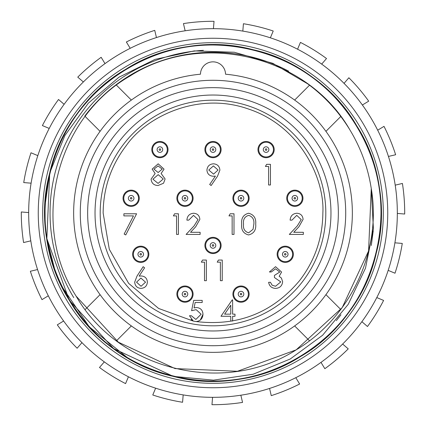 <?xml version="1.0" encoding="UTF-8"?>
<svg xmlns="http://www.w3.org/2000/svg" width="426" height="426" viewBox="0 0 426 426"><rect width="100%" height="100%" fill="white"/><g stroke="black" fill="none" stroke-linecap="round" stroke-linejoin="round"><path stroke-width="0.64" d="M77.133 348.239A191.705 191.705 0 0 1 57.302 324.841L63.623 321.002A184.33 184.33 0 0 1 48.314 295.798L41.993 299.638A191.705 191.705 0 0 1 30.363 271.255L37.563 269.557A184.33 184.33 0 0 1 30.789 240.85L23.59 242.554A191.705 191.705 0 0 1 21.3 211.967L28.67 212.574A184.33 184.33 0 0 1 31.098 183.18L23.728 182.573A191.705 191.705 0 0 1 31.002 152.78L37.823 155.634A184.33 184.33 0 0 1 49.214 128.428L42.392 125.574A191.705 191.705 0 0 1 58.522 99.487L64.124 104.311A184.33 184.33 0 0 1 83.363 81.957L77.761 77.133A191.705 191.705 0 0 1 101.159 57.302L104.998 63.623A184.33 184.33 0 0 1 130.202 48.314L126.362 41.993A191.705 191.705 0 0 1 154.745 30.363L156.443 37.563A184.33 184.33 0 0 1 185.15 30.789L183.446 23.59A191.705 191.705 0 0 1 214.033 21.3L213.426 28.67A184.33 184.33 0 0 1 242.82 31.098L243.427 23.728A191.705 191.705 0 0 1 273.22 31.002L270.366 37.823A184.33 184.33 0 0 1 297.572 49.214L300.426 42.392A191.705 191.705 0 0 1 326.513 58.522L321.689 64.124A184.33 184.33 0 0 1 344.043 83.363L348.867 77.761A191.705 191.705 0 0 1 368.698 101.159L362.377 104.998A184.33 184.33 0 0 1 377.686 130.202L384.007 126.362A191.705 191.705 0 0 1 395.637 154.745L388.437 156.443A184.33 184.33 0 0 1 395.211 185.15L402.41 183.446A191.705 191.705 0 0 1 404.7 214.033L397.33 213.426A184.33 184.33 0 0 1 394.902 242.82L402.272 243.427A191.705 191.705 0 0 1 394.998 273.22L388.177 270.366A184.33 184.33 0 0 1 376.786 297.572L383.608 300.426A191.705 191.705 0 0 1 367.478 326.513L361.876 321.689A184.33 184.33 0 0 1 342.637 344.043L348.239 348.867A191.705 191.705 0 0 1 324.841 368.698L321.002 362.377A184.33 184.33 0 0 1 295.798 377.686L299.638 384.007A191.705 191.705 0 0 1 271.255 395.637L269.557 388.437A184.33 184.33 0 0 1 240.85 395.211L242.554 402.41A191.705 191.705 0 0 1 211.967 404.7L212.574 397.33A184.33 184.33 0 0 1 183.18 394.902L182.573 402.272A191.705 191.705 0 0 1 152.78 394.998L155.634 388.177A184.33 184.33 0 0 1 128.428 376.786L125.574 383.608A191.705 191.705 0 0 1 99.487 367.478L104.311 361.876A184.33 184.33 0 0 1 81.957 342.637L77.133 348.239M81.957 342.637A184.33 184.33 0 0 1 63.623 321.002M128.428 376.786A184.33 184.33 0 0 1 104.311 361.876M183.18 394.902A184.33 184.33 0 0 1 155.634 388.177M240.85 395.211A184.33 184.33 0 0 1 212.574 397.33M295.798 377.686A184.33 184.33 0 0 1 269.557 388.437M342.637 344.043A184.33 184.33 0 0 1 321.002 362.377M376.786 297.572A184.33 184.33 0 0 1 361.876 321.689M394.902 242.82A184.33 184.33 0 0 1 388.177 270.366M395.211 185.15A184.33 184.33 0 0 1 397.33 213.426M377.686 130.202A184.33 184.33 0 0 1 388.437 156.443M49.214 128.428A184.33 184.33 0 0 1 64.124 104.311M31.098 183.18A184.33 184.33 0 0 1 37.823 155.634M30.789 240.85A184.33 184.33 0 0 1 28.67 212.574M48.314 295.798A184.33 184.33 0 0 1 37.563 269.557M344.043 83.363A184.33 184.33 0 0 1 362.377 104.998M297.572 49.214A184.33 184.33 0 0 1 321.689 64.124M242.82 31.098A184.33 184.33 0 0 1 270.366 37.823M185.15 30.789A184.33 184.33 0 0 1 213.426 28.67M130.202 48.314A184.33 184.33 0 0 1 156.443 37.563M83.363 81.957A184.33 184.33 0 0 1 104.998 63.623M63.655 303.727A174.745 174.745 0 0 1 122.273 63.655A174.745 174.745 0 0 1 362.345 122.273A174.745 174.745 0 0 1 303.727 362.345A174.745 174.745 0 0 1 63.655 303.727M67.436 301.432A170.32 170.32 0 0 1 124.568 67.436A170.32 170.32 0 0 1 358.564 124.568A170.32 170.32 0 0 1 301.432 358.564A170.32 170.32 0 0 1 67.436 301.432M307.631 83.805A160.144 160.144 0 0 1 371.27 188.558L373.405 228.815L365.492 268.172L348.234 304.318L322.631 335.235L290.218 359.006L253.092 374.241L213.485 380.152L173.291 376.366C84.87 357.116 26.204 259.7 49.714 172.956L64.858 135.575L88.411 103.071L118.987 77.202L154.995 59.39L194.267 50.902L234.311 52.244L272.842 63.336L307.631 83.805M76.132 296.15L118.369 342.195L175.017 368.575L237.442 371.27L296.15 349.868L342.195 307.631L368.575 250.983L371.27 188.558L368.575 250.983L342.195 307.631L296.15 349.868L237.442 371.27L175.017 368.575L118.369 342.195L76.132 296.15L118.369 342.195L175.017 368.575L237.442 371.27L296.15 349.868L342.195 307.631L368.575 250.983L371.27 188.558C381.957 251.127 350.428 317.562 296.15 349.868C224.22 396.185 118.62 370.402 76.132 296.15C29.815 224.22 55.598 118.62 129.85 76.132C201.78 29.815 307.38 55.598 349.868 129.85C307.38 55.598 201.78 29.815 129.85 76.132C55.598 118.62 29.815 224.22 76.132 296.15C29.815 224.22 55.598 118.62 129.85 76.132C201.78 29.815 307.38 55.598 349.868 129.85C307.38 55.598 201.78 29.815 129.85 76.132C55.598 118.62 29.815 224.22 76.132 296.15C29.815 224.22 55.598 118.62 129.85 76.132C201.78 29.815 307.38 55.598 349.868 129.85M173.291 376.366L113.657 348.633L69.316 300.293L46.849 238.661L49.714 172.961L46.849 238.661L69.316 300.293L113.657 348.633L173.291 376.366L113.657 348.633L69.316 300.293L46.849 238.661L49.714 172.961L46.849 238.661L69.316 300.293L113.657 348.633L173.291 376.366C85.44 357.441 26.071 259.844 49.677 173.121C61.333 128.492 86.675 93.89 125.707 69.316C201.221 20.688 312.082 47.755 356.684 125.707C405.312 201.221 378.245 312.082 300.293 356.684C260.494 380.003 218.101 386.547 173.121 376.323C85.344 357.313 26.092 259.785 49.677 173.121C68.687 85.344 166.215 26.092 252.879 49.677C297.508 61.333 332.11 86.675 356.684 125.707C405.312 201.221 378.245 312.082 300.293 356.684C224.779 405.312 113.918 378.245 69.316 300.293C45.997 260.494 39.453 218.101 49.677 173.121C68.687 85.344 166.215 26.092 252.879 49.677C340.656 68.687 399.907 166.215 376.323 252.879C364.667 297.508 339.325 332.11 300.293 356.684C224.779 405.312 113.918 378.245 69.316 300.293C20.688 224.779 47.755 113.918 125.707 69.316C165.506 45.997 207.899 39.453 252.879 49.677C340.656 68.687 399.907 166.215 376.323 252.879C357.313 340.656 259.785 399.907 173.121 376.323C128.492 364.667 93.89 339.325 69.316 300.293C20.688 224.779 47.755 113.918 125.707 69.316C201.221 20.688 312.082 47.755 356.684 125.707C380.003 165.506 386.547 207.899 376.323 252.879C357.323 340.587 259.924 399.838 173.291 376.366L113.657 348.633L69.316 300.293L46.849 238.661L49.714 172.961L45.06 205.146M45.028 205.928L45.124 222.138M46.812 238.432L54.981 270.404M61.525 285.942L89.22 326.769L127.55 357.787M336.322 320.645L340.965 314.771M371.296 245.488L373.251 230.754M73.735 297.604A162.945 162.945 0 0 1 203.378 50.337M288.647 71.179A160.735 160.735 0 0 0 84.785 116.064L100.073 131.352M325.927 131.352L340.795 116.484M213 352.355A139.355 139.355 0 0 0 352.211 219.273A139.355 139.355 0 0 0 225.535 74.209A12.535 12.535 0 0 0 213 61.85A12.535 12.535 0 0 0 200.465 74.209A139.355 139.355 0 0 0 73.789 219.273A139.355 139.355 0 0 0 213 352.355M213 345.715A132.715 132.715 0 0 0 345.715 213A132.715 132.715 0 0 0 213 80.285A132.715 132.715 0 0 0 80.285 213A132.715 132.715 0 0 0 213 345.715M213 338.345A125.345 125.345 0 0 0 338.345 213A125.345 125.345 0 0 0 213 87.655A125.345 125.345 0 0 0 87.655 213A125.345 125.345 0 0 0 213 338.345M213 330.97A117.97 117.97 0 0 0 330.97 213A117.97 117.97 0 0 0 213 95.03A117.97 117.97 0 0 0 95.03 213A117.97 117.97 0 0 0 213 330.97M100.19 213A112.81 112.81 0 0 0 301.912 282.433A112.81 112.81 0 0 0 249.716 106.335A112.81 112.81 0 0 0 100.19 213A112.81 112.81 0 0 1 249.716 106.335A112.81 112.81 0 0 1 301.912 282.433M195.507 321.46L193.255 321.071L158.658 308.477L128.625 283.354L109.306 249.295L103.14 213C103.385 187.877 111.143 165.336 126.415 145.383C145.351 117.927 196.972 90.658 248.757 109.12C300.932 126.442 324.836 179.708 322.86 213C322.615 238.123 314.857 260.664 299.584 280.617C272.438 312.828 237.948 326.476 196.114 321.555L193.255 321.071L189.479 315.735L191.333 315.735L195.885 319.441L201.125 314.207L196.146 309.649L191.594 310.708L193.713 300.383L202.185 300.383L202.185 302.503L195.161 302.503L194.048 307.934L196.482 307.535C200.577 307.897 202.739 310.149 202.978 314.287C202.696 318.637 200.412 321.06 196.114 321.555M294.648 100.073L309.516 85.205M131.352 100.073L116.064 84.785M100.073 294.648L85.205 309.516M131.352 325.927L116.484 340.795M294.648 325.927L309.516 340.795M325.927 294.648L340.795 309.516M218.426 260.052L222.239 260.052L222.239 280.697L220.386 280.697L220.386 262.166L217.212 262.166L218.426 260.052M202.542 260.052L206.36 260.052L206.36 280.697L204.507 280.697L204.507 262.166L201.333 262.166L202.542 260.052M232.245 299.856L232.623 299.856L232.623 314.148L235.003 314.148L235.003 316.268L232.623 316.268L232.623 321.028L230.77 321.028L230.77 316.268L220.977 316.268L232.245 299.856M271.266 271.98L269.413 271.98L275.558 266.687L281.586 272.049L279.174 276.298L281.41 278.061L282.646 281.73C282.14 285.926 279.76 288.146 275.505 288.391C271.639 288.178 269.344 286.15 268.62 282.305L270.467 282.305L272.086 285.159L275.537 286.272L280.793 281.905L274.44 277.539L274.44 275.42L279.733 272.044L275.579 268.806L271.266 271.98M143.157 266.687L144.584 267.81L139.132 276.149L141.272 275.952C145.021 276.282 147.061 278.322 147.396 282.065C147.034 285.974 144.883 288.082 140.942 288.391C137.108 288.045 135.026 285.952 134.691 282.103L136.996 276.107L143.157 266.687M230.184 213.777L234.002 213.777L234.002 234.422L232.149 234.422L232.149 215.897L228.975 215.897L230.184 213.777M188.745 220.13L186.892 220.13C187.232 215.939 189.474 213.644 193.622 213.245C197.43 213.527 199.512 215.577 199.858 219.385L195.683 226.792L190.518 232.303L200.124 232.303L200.124 234.422L186.098 234.422L194.102 225.876L198.005 219.55L193.526 215.364L188.745 220.13M174.601 213.777L178.419 213.777L178.419 234.422L176.566 234.422L176.566 215.897L173.393 215.897L174.601 213.777M123.897 213.777L136.602 213.777L125.75 234.95L124.147 234.071L133.466 215.897L123.897 215.897L123.897 213.777M266.628 164.34L270.446 164.34L270.446 184.98L268.593 184.98L268.593 166.454L265.419 166.454L266.628 164.34M211.158 185.512L209.677 184.485L215.418 176.092L213.25 176.247C209.422 175.959 207.313 173.92 206.924 170.134C207.329 166.209 209.517 164.101 213.495 163.808C217.393 164.143 219.528 166.257 219.896 170.15L217.516 176.215L211.158 185.512M277.145 254.29A8.11 8.11 0 0 0 285.255 262.4A8.11 8.11 0 0 0 293.37 254.29A8.11 8.11 0 0 0 285.255 246.18A8.11 8.11 0 0 0 277.145 254.29M232.91 294.105A8.11 8.11 0 0 0 241.02 302.215A8.11 8.11 0 0 0 249.13 294.105A8.11 8.11 0 0 0 241.02 285.995A8.11 8.11 0 0 0 232.91 294.105M176.87 294.105A8.11 8.11 0 0 0 184.98 302.215A8.11 8.11 0 0 0 193.09 294.105A8.11 8.11 0 0 0 184.98 285.995A8.11 8.11 0 0 0 176.87 294.105M132.63 254.29A8.11 8.11 0 0 0 140.745 262.4A8.11 8.11 0 0 0 148.855 254.29A8.11 8.11 0 0 0 140.745 246.18A8.11 8.11 0 0 0 132.63 254.29M123.045 198.255A8.11 8.11 0 0 0 131.16 206.365A8.11 8.11 0 0 0 139.27 198.255A8.11 8.11 0 0 0 131.16 190.145A8.11 8.11 0 0 0 123.045 198.255M176.87 198.255A8.11 8.11 0 0 0 184.98 206.365A8.11 8.11 0 0 0 193.09 198.255A8.11 8.11 0 0 0 184.98 190.145A8.11 8.11 0 0 0 176.87 198.255M204.89 245.44A8.11 8.11 0 0 0 213 253.55A8.11 8.11 0 0 0 221.11 245.44A8.11 8.11 0 0 0 213 237.33A8.11 8.11 0 0 0 204.89 245.44M232.91 198.255A8.11 8.11 0 0 0 241.02 206.365A8.11 8.11 0 0 0 249.13 198.255A8.11 8.11 0 0 0 241.02 190.145A8.11 8.11 0 0 0 232.91 198.255M257.975 149.59A8.11 8.11 0 0 0 266.085 157.7A8.11 8.11 0 0 0 274.195 149.59A8.11 8.11 0 0 0 266.085 141.48A8.11 8.11 0 0 0 257.975 149.59M204.89 149.59A8.11 8.11 0 0 0 213 157.7A8.11 8.11 0 0 0 221.11 149.59A8.11 8.11 0 0 0 213 141.48A8.11 8.11 0 0 0 204.89 149.59M151.805 149.59A8.11 8.11 0 0 0 159.915 157.7A8.11 8.11 0 0 0 168.025 149.59A8.11 8.11 0 0 0 159.915 141.48A8.11 8.11 0 0 0 151.805 149.59M286.73 198.255A8.11 8.11 0 0 0 294.84 206.365A8.11 8.11 0 0 0 302.955 198.255A8.11 8.11 0 0 0 294.84 190.145A8.11 8.11 0 0 0 286.73 198.255M161.113 173.483L165.107 178.968L163.541 183.244L158.062 185.512C153.892 185.379 151.565 183.255 151.076 179.138L155.149 173.483L152.135 169.106L158.184 163.808L164.047 169.165L161.113 173.483M241.68 224.108C241.068 218.245 243.368 214.624 248.582 213.245C253.848 214.597 256.223 218.219 255.706 224.108C256.223 229.987 253.848 233.602 248.582 234.95C243.379 233.576 241.079 229.96 241.68 224.108M291.97 220.13L290.117 220.13C290.457 215.939 292.699 213.644 296.847 213.245C300.655 213.527 302.737 215.577 303.083 219.385L298.908 226.792L293.743 232.303L303.349 232.303L303.349 234.422L289.318 234.422L297.327 225.876L301.23 219.55L296.752 215.364L291.97 220.13M153.988 169.133L158.158 172.541L162.194 169.095L158.083 165.927L153.988 169.133M152.929 179.202L158.083 183.393L163.254 179.005L158.206 174.66L152.929 179.202M218.043 170.027L213.399 165.927L208.777 170.027L213.591 174.133L218.043 170.027M248.64 232.836L253.071 229.289L253.853 224.097C254.327 219.544 252.591 216.637 248.64 215.364C244.662 216.61 242.958 219.523 243.534 224.097C242.958 228.671 244.662 231.584 248.64 232.836M136.544 282.177L141.043 286.272L145.543 282.177L140.884 278.066L136.544 282.177M193.255 321.071L191.077 319.457M202.978 314.287L200.273 320.128M230.77 305.181L224.614 314.148L230.77 314.148L230.77 305.181M152.54 149.59A7.375 7.375 0 0 1 159.915 142.215A7.375 7.375 0 0 1 167.285 149.59A7.375 7.375 0 0 1 159.915 156.965A7.375 7.375 0 0 1 152.54 149.59M205.625 149.59A7.375 7.375 0 0 1 213 142.215A7.375 7.375 0 0 1 220.375 149.59A7.375 7.375 0 0 1 213 156.965A7.375 7.375 0 0 1 205.625 149.59M258.715 149.59A7.375 7.375 0 0 1 266.085 142.215A7.375 7.375 0 0 1 273.46 149.59A7.375 7.375 0 0 1 266.085 156.965A7.375 7.375 0 0 1 258.715 149.59M233.645 198.255A7.375 7.375 0 0 1 241.02 190.88A7.375 7.375 0 0 1 248.39 198.255A7.375 7.375 0 0 1 241.02 205.625A7.375 7.375 0 0 1 233.645 198.255M205.625 245.44A7.375 7.375 0 0 1 213 238.07A7.375 7.375 0 0 1 220.375 245.44A7.375 7.375 0 0 1 213 252.815A7.375 7.375 0 0 1 205.625 245.44M177.61 198.255A7.375 7.375 0 0 1 184.98 190.88A7.375 7.375 0 0 1 192.355 198.255A7.375 7.375 0 0 1 184.98 205.625A7.375 7.375 0 0 1 177.61 198.255M123.785 198.255A7.375 7.375 0 0 1 131.16 190.88A7.375 7.375 0 0 1 138.53 198.255A7.375 7.375 0 0 1 131.16 205.625A7.375 7.375 0 0 1 123.785 198.255M133.37 254.29A7.375 7.375 0 0 1 140.745 246.915A7.375 7.375 0 0 1 148.115 254.29A7.375 7.375 0 0 1 140.745 261.665A7.375 7.375 0 0 1 133.37 254.29M177.61 294.105A7.375 7.375 0 0 1 184.98 286.73A7.375 7.375 0 0 1 192.355 294.105A7.375 7.375 0 0 1 184.98 301.48A7.375 7.375 0 0 1 177.61 294.105M233.645 294.105A7.375 7.375 0 0 1 241.02 286.73A7.375 7.375 0 0 1 248.39 294.105A7.375 7.375 0 0 1 241.02 301.48A7.375 7.375 0 0 1 233.645 294.105M277.885 254.503A7.375 7.375 0 0 1 285.042 246.92A7.375 7.375 0 0 1 292.625 254.077A7.375 7.375 0 0 1 285.468 261.66A7.375 7.375 0 0 1 277.885 254.503M287.47 198.255A7.375 7.375 0 0 1 294.84 190.88A7.375 7.375 0 0 1 302.215 198.255A7.375 7.375 0 0 1 294.84 205.625A7.375 7.375 0 0 1 287.47 198.255M157.119 149.59A2.79 2.79 0 0 1 159.915 146.8A2.79 2.79 0 0 1 162.705 149.59A2.79 2.79 0 0 1 159.915 152.38A2.79 2.79 0 0 1 157.119 149.59M160.677 149.59A0.767 0.767 0 0 0 159.915 148.823A0.767 0.767 0 0 0 159.148 149.59A0.767 0.767 0 0 0 159.915 150.357A0.767 0.767 0 0 0 160.677 149.59M210.21 149.59A2.79 2.79 0 0 1 213 146.8A2.79 2.79 0 0 1 215.79 149.59A2.79 2.79 0 0 1 213 152.38A2.79 2.79 0 0 1 210.21 149.59M213.767 149.59A0.767 0.767 0 0 0 213 148.823A0.767 0.767 0 0 0 212.233 149.59A0.767 0.767 0 0 0 213 150.357A0.767 0.767 0 0 0 213.767 149.59M263.295 149.59A2.79 2.79 0 0 1 266.085 146.8A2.79 2.79 0 0 1 268.881 149.59A2.79 2.79 0 0 1 266.085 152.38A2.79 2.79 0 0 1 263.295 149.59M266.852 149.59A0.767 0.767 0 0 0 266.085 148.823A0.767 0.767 0 0 0 265.323 149.59A0.767 0.767 0 0 0 266.085 150.357A0.767 0.767 0 0 0 266.852 149.59M238.225 198.255A2.79 2.79 0 0 1 241.02 195.459A2.79 2.79 0 0 1 243.81 198.255A2.79 2.79 0 0 1 241.02 201.045A2.79 2.79 0 0 1 238.225 198.255M241.782 198.255A0.767 0.767 0 0 0 241.02 197.488A0.767 0.767 0 0 0 240.253 198.255A0.767 0.767 0 0 0 241.02 199.017A0.767 0.767 0 0 0 241.782 198.255M210.21 245.44A2.79 2.79 0 0 1 213 242.65A2.79 2.79 0 0 1 215.79 245.44A2.79 2.79 0 0 1 213 248.236A2.79 2.79 0 0 1 210.21 245.44M213.767 245.44A0.767 0.767 0 0 0 213 244.678A0.767 0.767 0 0 0 212.233 245.44A0.767 0.767 0 0 0 213 246.207A0.767 0.767 0 0 0 213.767 245.44M182.19 198.255A2.79 2.79 0 0 1 184.98 195.459A2.79 2.79 0 0 1 187.775 198.255A2.79 2.79 0 0 1 184.98 201.045A2.79 2.79 0 0 1 182.19 198.255M185.747 198.255A0.767 0.767 0 0 0 184.98 197.488A0.767 0.767 0 0 0 184.218 198.255A0.767 0.767 0 0 0 184.98 199.017A0.767 0.767 0 0 0 185.747 198.255M128.364 198.255A2.79 2.79 0 0 1 131.16 195.459A2.79 2.79 0 0 1 133.95 198.255A2.79 2.79 0 0 1 131.16 201.045A2.79 2.79 0 0 1 128.364 198.255M131.922 198.255A0.767 0.767 0 0 0 131.16 197.488A0.767 0.767 0 0 0 130.393 198.255A0.767 0.767 0 0 0 131.16 199.017A0.767 0.767 0 0 0 131.922 198.255M137.949 254.29A2.79 2.79 0 0 1 140.745 251.5A2.79 2.79 0 0 1 143.535 254.29A2.79 2.79 0 0 1 140.745 257.08A2.79 2.79 0 0 1 137.949 254.29M141.507 254.29A0.767 0.767 0 0 0 140.745 253.523A0.767 0.767 0 0 0 139.978 254.29A0.767 0.767 0 0 0 140.745 255.057A0.767 0.767 0 0 0 141.507 254.29M182.19 294.105A2.79 2.79 0 0 1 184.98 291.315A2.79 2.79 0 0 1 187.775 294.105A2.79 2.79 0 0 1 184.98 296.895A2.79 2.79 0 0 1 182.19 294.105M185.747 294.105A0.767 0.767 0 0 0 184.98 293.338A0.767 0.767 0 0 0 184.218 294.105A0.767 0.767 0 0 0 184.98 294.872A0.767 0.767 0 0 0 185.747 294.105M238.225 294.105A2.79 2.79 0 0 1 241.02 291.315A2.79 2.79 0 0 1 243.81 294.105A2.79 2.79 0 0 1 241.02 296.895A2.79 2.79 0 0 1 238.225 294.105M241.782 294.105A0.767 0.767 0 0 0 241.02 293.338A0.767 0.767 0 0 0 240.253 294.105A0.767 0.767 0 0 0 241.02 294.872A0.767 0.767 0 0 0 241.782 294.105M282.465 254.37A2.79 2.79 0 0 1 285.175 251.5A2.79 2.79 0 0 1 288.045 254.21A2.79 2.79 0 0 1 285.34 257.08A2.79 2.79 0 0 1 282.465 254.37M286.022 254.269A0.767 0.767 0 0 0 285.234 253.523A0.767 0.767 0 0 0 284.493 254.311A0.767 0.767 0 0 0 285.282 255.057A0.767 0.767 0 0 0 286.022 254.269M292.05 198.255A2.79 2.79 0 0 1 294.84 195.459A2.79 2.79 0 0 1 297.636 198.255A2.79 2.79 0 0 1 294.84 201.045A2.79 2.79 0 0 1 292.05 198.255M295.607 198.255A0.767 0.767 0 0 0 294.84 197.488A0.767 0.767 0 0 0 294.078 198.255A0.767 0.767 0 0 0 294.84 199.017A0.767 0.767 0 0 0 295.607 198.255"/></g></svg>
